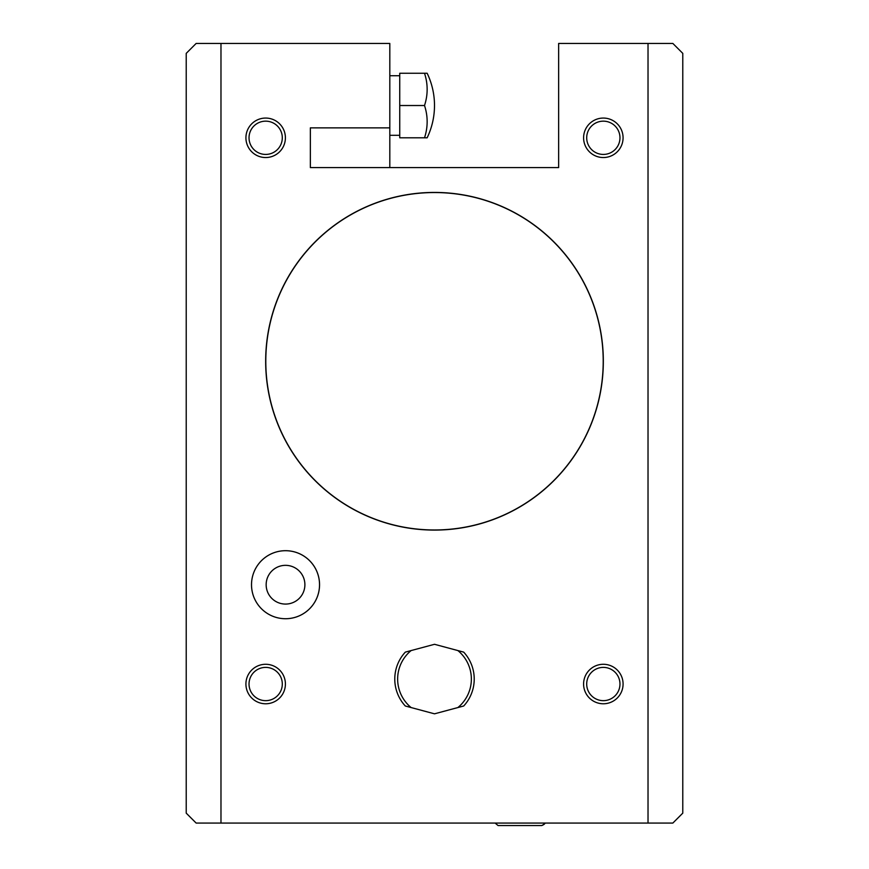 <?xml version="1.0" encoding="UTF-8"?>
<svg xmlns="http://www.w3.org/2000/svg" width="869" height="869" viewBox="0 0 869 869"><rect width="100%" height="100%" fill="white"/><g stroke="black" fill="none" stroke-linecap="round" stroke-linejoin="round"><path stroke-width="1.3" d="M648.024 43.45L648.024 823.062L672.856 823.062L682.784 813.134L682.784 53.378L672.856 43.45L558.648 43.45L558.648 167.598L310.352 167.598L310.352 127.862L389.812 127.862L389.812 43.45L196.144 43.45L186.216 53.378L186.216 813.134L196.144 823.062L220.976 823.062L220.976 43.45M285.532 618.728A34.01 34.01 0 0 1 256.073 567.707A34.01 34.01 0 0 1 314.991 567.707A34.01 34.01 0 0 1 285.532 618.728M285.532 550.707A34.01 34.01 0 0 1 314.98 601.717A34.01 34.01 0 0 1 256.073 601.717A34.01 34.01 0 0 1 285.532 550.707M285.532 565.339A19.379 19.379 0 0 1 302.303 594.396A19.379 19.379 0 0 1 268.749 594.396A19.379 19.379 0 0 1 285.532 565.339M265.795 361.254A168.705 168.705 0 0 1 518.858 215.154A168.705 168.705 0 0 1 518.858 507.366A168.705 168.705 0 0 1 265.795 361.254M265.664 361.254A168.836 168.836 0 0 1 518.912 215.045A168.836 168.836 0 0 1 518.912 507.474A168.836 168.836 0 0 1 265.664 361.254M457.876 650.566L434.5 644.298L411.124 650.566A36.856 36.856 0 0 0 411.124 707.562L434.5 713.818L457.876 707.562A36.856 36.856 0 0 0 457.876 650.566L463.698 652.13L457.876 650.566M405.302 652.13L411.124 650.566L405.302 652.13A39.724 39.724 0 0 0 405.302 705.997L411.124 707.562L405.302 705.997M463.698 705.997L457.876 707.562L463.698 705.997A39.724 39.724 0 0 0 463.698 652.13M603.336 667.392A16.63 16.63 0 0 0 588.932 692.343A16.63 16.63 0 0 0 617.74 692.343A16.63 16.63 0 0 0 603.336 667.392M603.336 664.285A19.737 19.737 0 0 0 586.238 693.896A19.737 19.737 0 0 0 620.433 693.896A19.737 19.737 0 0 0 603.336 664.285M265.664 667.392A16.63 16.63 0 0 0 251.26 692.343A16.63 16.63 0 0 0 280.068 692.343A16.63 16.63 0 0 0 265.664 667.392M265.664 664.285A19.737 19.737 0 0 0 248.567 693.896A19.737 19.737 0 0 0 282.762 693.896A19.737 19.737 0 0 0 265.664 664.285M265.664 121.16A16.63 16.63 0 0 0 251.26 146.111A16.63 16.63 0 0 0 280.068 146.111A16.63 16.63 0 0 0 265.664 121.16M265.664 118.065A19.737 19.737 0 0 0 248.567 147.665A19.737 19.737 0 0 0 282.762 147.665A19.737 19.737 0 0 0 265.664 118.065M603.336 121.16A16.63 16.63 0 0 0 588.932 146.111A16.63 16.63 0 0 0 617.74 146.111A16.63 16.63 0 0 0 603.336 121.16M603.336 118.065A19.737 19.737 0 0 0 586.238 147.665A19.737 19.737 0 0 0 620.433 147.665A19.737 19.737 0 0 0 603.336 118.065M648.024 823.062L220.976 823.062M541.756 825.55C544.602 823.997 545.58 823.171 544.7 823.062C545.091 823.747 544.113 824.572 541.756 825.55L498.056 825.55L495.124 823.062L498.056 825.55L505.074 825.55M389.812 167.598L389.812 127.862M399.74 105.518L399.74 137.802L427.146 137.802C432.012 127.591 434.467 116.837 434.5 105.518A74.484 74.484 0 0 0 427.146 73.246L399.74 73.246L399.74 105.518L424.506 105.518A67.13 58.136 0 0 1 424.506 137.802M424.506 73.246A67.13 58.136 180 0 1 424.506 105.518M427.146 137.802C432.012 127.591 434.467 116.837 434.5 105.518C434.467 116.837 432.012 127.591 427.146 137.802M389.812 135.314L399.74 135.314L389.812 135.314M389.812 75.722L399.74 75.722L389.812 75.722"/></g></svg>
